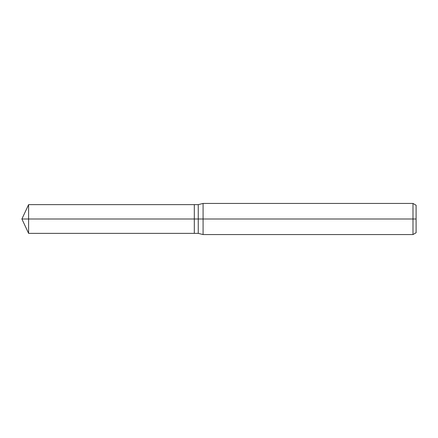 <?xml version="1.0" encoding="UTF-8"?>
<svg xmlns="http://www.w3.org/2000/svg" width="438" height="438" viewBox="0 0 438 438"><rect width="100%" height="100%" fill="white"/><g stroke="black" fill="none" stroke-linecap="round" stroke-linejoin="round"><path stroke-width="0.66" d="M412.99 234.56L412.99 203.44L416.1 205.236L416.1 232.764L412.99 234.56L203.084 234.56L198.255 233.366L194.313 233.366L194.313 204.634L28.601 204.634L28.601 219L21.9 219L28.601 233.366L28.601 219L194.313 219L21.9 219L416.1 219M203.084 234.56L203.084 203.44L198.255 204.634L194.313 204.634L194.313 233.366L28.601 233.366M198.255 233.366L198.255 204.634M412.99 203.44L203.084 203.44M21.9 219L28.601 204.634"/></g></svg>
